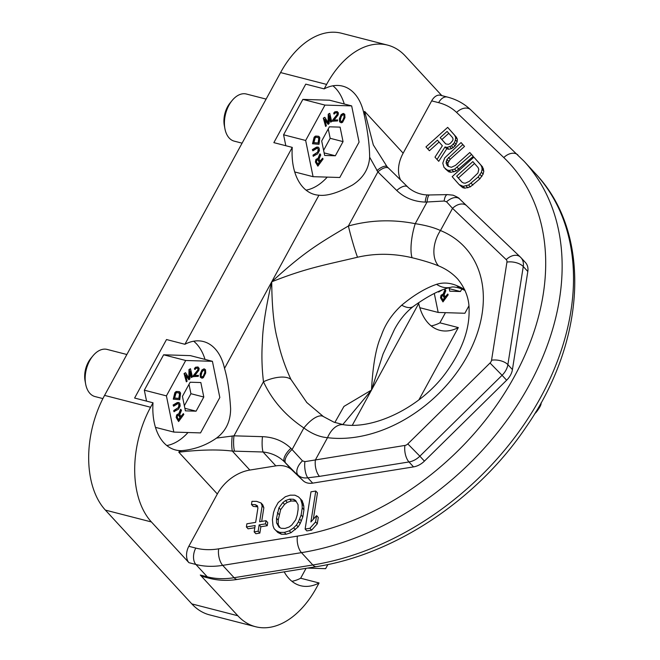 <?xml version="1.0" encoding="UTF-8"?>
<svg xmlns="http://www.w3.org/2000/svg" width="660" height="660" viewBox="0 0 660 660"><rect width="100%" height="100%" fill="white"/><g stroke="black" fill="none" stroke-linecap="round" stroke-linejoin="round"><path stroke-width="0.99" d="M153.013 402.79L134.607 398.046L166.51 339.537L184.915 344.281L292.264 147.386L273.859 142.642L305.762 84.133L324.167 88.877L326.601 84.414L280.582 72.567L104.569 395.398L150.587 407.245L153.013 402.79A55.976 34.955 104.4 0 0 175.477 449.955A55.976 34.955 104.4 0 0 179.685 450.615L181.624 450.664C194.494 449.542 206.126 445.352 216.513 438.083L233.978 435.831A12.169 2.558 91.7 0 0 234.539 451.168L263.051 451.993C271.474 452.909 278.611 456.192 284.46 461.843L292.025 470.052A27.984 20.27 137.3 0 0 275.839 465.877L249.835 470.06A36.506 26.433 -42.7 0 0 217.33 493.993L188.818 546.298L195.789 548.089A70.579 51.109 -42.7 0 0 218.658 548.848L297.404 536.126A243.994 176.69 -42.7 0 0 514.561 376.2A243.994 176.69 -42.7 0 0 503.794 157.575L456.596 112.431A70.579 51.109 -42.7 0 0 438.636 102.663L431.673 100.873A12.169 7.598 -75.6 0 1 440.393 95.254L447.364 97.053A12.169 7.598 -75.6 0 0 438.636 102.663M316.404 566.651A12.169 5.659 -99.2 0 1 312.832 564.985A256.162 185.501 137.3 0 0 538.098 401.973A256.162 185.501 137.3 0 0 535.45 173.596C591.871 232.798 586.484 340.37 526.177 426.929C477.65 499.331 395.002 554.573 316.404 566.651L237.658 579.373C227.931 580.948 218.65 580.618 209.814 578.391L202.843 576.592A12.169 7.598 -75.6 0 1 200.302 575.025L237.839 615.755A85.181 53.196 104.4 0 0 255.585 626.728L209.566 614.872A85.181 53.196 -75.6 0 1 191.821 603.9L105.385 510.106A85.181 53.196 -75.6 0 1 104.569 395.398M150.587 407.245A85.181 53.196 104.4 0 0 151.404 521.953L188.933 562.683A12.169 7.598 -75.6 0 1 188.818 546.298M292.264 147.386A55.976 34.955 104.4 0 0 314.729 194.551A55.976 34.955 104.4 0 0 318.937 195.203L271.73 281.795C303.93 252.194 318.78 243.515 348.381 226A26.771 1.947 74.6 0 0 357.514 257.235C323.639 265.312 306.397 268.059 271.73 281.795C265.782 307.816 262.68 327.69 262.416 341.41C261.509 354.733 261.855 368.173 263.472 381.736A26.771 11.987 -24.8 0 1 290.92 379.376C284.881 366.341 280.459 353.265 277.654 340.156C273.892 326.659 271.92 307.205 271.73 281.795L224.524 368.379A55.976 34.955 104.4 0 0 203.395 341.542A55.976 34.955 104.4 0 0 184.915 344.281M326.601 84.414A85.181 53.196 104.4 0 1 387.643 45.127A85.181 53.196 104.4 0 1 405.397 56.1L441.82 95.626M400.57 179.999A36.506 26.433 137.3 0 1 403.153 153.178L431.673 100.873M363.775 112.975L364.345 115.533L364.642 111.383L363.775 112.975A55.976 34.955 104.4 0 0 342.647 86.138A55.976 34.955 104.4 0 0 324.167 88.877M364.345 115.533C367.768 131.447 369.534 145.34 369.649 157.204C368.874 168.861 363.173 178.118 352.555 184.981C338.217 192.802 327.013 196.21 318.937 195.203M306.05 190.138A55.976 34.955 104.4 0 0 327.245 177.119M344.264 103.999A55.976 34.955 104.4 0 0 332.921 85.808M302.495 460.861A12.169 7.004 134.2 0 0 297.99 475.109C300.498 477.428 303.757 478.335 307.783 477.823L319.473 476.371A12.169 5.659 80.9 0 1 315.422 459.855L327.517 437.671C319.77 437.085 311.891 433.843 303.864 427.96C285.483 415.635 272.027 400.224 263.472 381.736L233.978 435.831L262.49 436.664C273.817 437.151 283.305 441.037 290.936 448.321L302.495 460.861L304.903 461.645L404.926 445.442A4.381 3.176 -42.7 0 0 407.806 443.916L490.025 363.016A4.381 3.176 -42.7 0 0 491.56 360.203L506.938 262.094A4.381 3.176 -42.7 0 0 506.228 259.636L452.545 208.345L446.572 201.811L444.155 201.028L425.18 202.1C413.837 201.622 404.349 197.736 396.718 190.459L377.883 171.897L369.649 157.204M376.876 170.651A12.169 4.686 -45.3 0 1 387.173 166.79M506.228 259.636A12.169 8.382 -46.3 0 1 520.319 257.012L466.636 205.722A12.169 8.382 -46.3 0 0 452.545 208.345L440.451 230.53C434.016 227.543 425.609 225.258 415.231 223.682C392.576 219.211 370.293 219.986 348.381 226L377.883 171.897A12.169 5.14 -45.4 0 1 388.616 168.218L387.173 166.798A12.169 4.686 -45.3 0 1 387.28 166.914M387.073 166.7L373.321 144.936L364.642 111.383L403.153 153.178M445.838 144.004L441.886 139.516L448.775 133.32M462.074 182.201L458.386 178.01L474.515 163.507M279.955 527.62L278.272 524.708L278.223 520.08L280.64 509.652L284.575 504.38L287.224 502.409L291.332 500.973L295.193 501.121L296.398 501.798M527.81 271.474L523.256 266.541A16.549 11.987 -42.7 0 0 520.963 257.664L525.517 262.606A16.549 11.987 137.3 0 1 527.81 271.474L512.432 369.584A16.549 11.987 137.3 0 1 506.632 380.226L424.413 461.117A16.549 11.987 -42.7 0 1 413.531 466.892L312.675 483.136A16.549 11.987 -42.7 0 1 303.105 480.661L292.025 470.052M437.027 159.472L438.735 161.32L446.737 148.789L448.825 149.275L451.547 148.607L455.07 146.033L457.141 141.801L457.363 139.227L456.365 137.156L447.67 127.372L425.964 146.899L427.713 148.88L437.407 140.159L442.357 145.777L434.989 157.154L437.027 159.472L445.03 146.932L447.117 147.427L451.514 145.844L454.459 142.601L455.433 139.945L455.656 137.379L454.657 135.308L447.67 127.372M427.713 148.88L429.412 150.736L439.073 142.048M445.178 168.729L448.8 171.823L450.887 172.31L456.332 170.973L473.253 156.346L469.796 152.51L455.483 165.388L451.374 167.31L447.95 166.237L446.077 163.177L446.935 159.448L462.808 144.573L461.068 142.585L444.724 157.872L442.778 163.185L444.015 167.409L447.092 169.966L449.18 170.462L454.624 169.125L471.545 154.489L469.796 152.51M448.371 166.477L447.835 163.201L450.194 159.299L464.516 146.421L461.068 142.585M459.154 184.61L462.776 187.696L464.863 188.191L470.308 186.854L479.837 178.868L483.12 174.141L483.805 171.154L482.567 166.93L473.872 157.138L452.166 176.674L459.154 184.61L463.155 186.343L468.6 184.998L478.129 177.02L481.412 172.285L482.097 169.306L481.858 167.145L480.859 165.082L473.872 157.138M305.126 529.056L306.834 530.912L311.619 530.137L317.278 523.817L318.277 517.473L316.569 515.625L310.909 521.944L315.769 491.04L310.984 491.815L305.126 529.056L309.911 528.28L315.571 521.961L316.569 515.625M313.335 519.238L317.476 492.888L315.769 491.04M274.098 528.66L277.827 532.505L281.44 534.237L286.102 534.254L291.01 532.694L298.138 526.911L300.234 523.479L302.825 516.879L303.947 509.751L303.773 505.915L302.247 500.758L298.526 496.914L294.913 495.181L290.251 495.165L285.343 496.724L278.215 502.507L274.948 508.447L273.529 512.539L272.407 519.667L273.001 525.748L274.098 528.66L276.119 530.656L279.733 532.389L284.394 532.405L289.303 530.838L293.667 527.818L296.431 525.055L298.526 521.631L301.117 515.031L302.239 507.903L302.065 504.067L300.539 498.902M251.468 504.512L255.329 504.661L257.474 505.857L257.895 508.109L255.659 522.373L246.881 523.792L246.386 526.961L255.156 525.541L254.158 531.886L258.151 531.242L259.149 524.898L265.526 523.867L266.021 520.699L259.644 521.73L262.135 505.882L261.038 502.969L256.625 501.361L251.963 501.344L251.468 504.512L253.176 506.368L257.664 506.863M246.386 526.961L248.094 528.808L254.818 527.728M254.158 531.886L255.865 533.734L259.858 533.09L260.849 526.746L267.234 525.723L267.729 522.547L266.021 520.699M261.69 521.4L263.843 507.73L262.746 504.817L261.038 502.969M456.365 137.156L454.657 135.308M457.363 139.227L455.656 137.379M457.141 141.801L455.433 139.945M456.167 144.449L454.459 142.601M455.07 146.033L453.362 144.177M453.222 147.691L451.514 145.844M451.547 148.607L449.839 146.759M448.825 149.275L447.117 147.427M446.737 148.789L445.03 146.932M445.714 143.946L440.179 137.668L447.109 131.431L452.644 137.717L453.057 139.128L452.71 140.613L450.227 143.443L448.553 144.358L445.714 143.946M472.849 161.618L478.087 167.574L478.789 169.315L477.939 173.044L469.45 181.269L465.349 183.183L463.551 183.026L461.926 182.119L456.679 176.162L472.849 161.618M441.886 139.516L440.179 137.668M458.931 169.224L457.223 167.376M473.253 156.346L471.545 154.489M456.332 170.973L454.624 169.125M453.898 171.971L452.199 170.123M450.887 172.31L449.18 170.462M448.8 171.823L447.092 169.966M464.516 146.421L462.808 144.573M450.194 159.299L448.495 157.451M448.643 161.296L446.935 159.448M447.835 163.201L446.135 161.353M447.785 165.025L446.077 163.177M448.058 166.304L446.787 164.917M482.567 166.93L480.859 165.082M483.557 169.001L481.858 167.145M483.805 171.154L482.097 169.306M483.12 174.141L481.412 172.285M481.849 176.459L480.15 174.611M479.837 178.868L478.129 177.02M472.906 185.105L471.199 183.249M470.308 186.854L468.6 184.998M467.874 187.852L466.166 186.005M464.863 188.191L463.155 186.343M462.776 187.696L461.068 185.848M458.386 178.01L456.679 176.162M317.278 523.817L315.571 521.961M311.619 530.137L309.911 528.28M297.256 514.882L295.705 519.766L291.769 525.038L289.129 527.01L285.013 528.445L281.152 528.297L279.007 527.101L276.565 522.86L276.515 518.232L278.933 507.804L282.876 502.532L285.516 500.56L289.625 499.125L293.486 499.273L295.63 500.47L298.072 504.71L298.122 509.338L297.256 514.882M302.825 516.879L301.117 515.031M303.947 509.751L302.239 507.903M301.405 520.971L299.698 519.123M300.234 523.479L298.526 521.631M298.138 526.911L296.431 525.055M295.375 529.675L293.667 527.818M291.01 532.694L289.303 530.838M286.102 534.254L284.394 532.405M281.44 534.237L279.733 532.389M277.827 532.505L276.119 530.656M303.344 503.671L301.637 501.814M303.773 505.915L302.065 504.067M295.193 501.121L293.486 499.273M291.332 500.973L289.625 499.125M287.224 502.409L285.516 500.56M284.575 504.38L282.876 502.532M280.64 509.652L278.933 507.804M279.097 514.536L277.39 512.688M278.223 520.08L276.515 518.232M278.272 524.708L276.565 522.86M257.037 506.517L255.329 504.661M263.843 507.73L262.135 505.882M267.234 525.723L265.526 523.867M260.849 526.746L259.149 524.898M259.858 533.09L258.151 531.242M280.582 72.567A85.181 53.196 -75.6 0 1 341.632 33.272L387.643 45.127M418.555 302.734L418.712 303.468A55.976 34.955 104.4 0 0 439.832 330.305A55.976 34.955 104.4 0 0 458.312 327.575L418.918 399.828M284.196 571.857A55.976 34.955 104.4 0 0 300.58 585.709A55.976 34.955 104.4 0 0 319.069 582.978L316.635 587.433A85.181 53.196 104.4 0 1 255.585 626.728M431.161 325.9A55.976 34.955 104.4 0 0 439.906 322.831L458.312 327.575M166.798 445.541A55.976 34.955 104.4 0 0 188.001 432.523M205.012 359.403A55.976 34.955 104.4 0 0 193.669 341.212M212.413 361.309L185.707 360.492L166.411 395.876L173.827 432.085L200.533 432.902L219.829 397.518L212.413 361.309L190.327 355.616L163.622 354.799L144.325 390.192L146.561 401.123M351.664 105.905L324.959 105.088L305.662 140.473L313.071 176.682L339.784 177.499L359.081 142.106L351.664 105.905L329.579 100.213L302.866 99.396L283.577 134.788L285.813 145.72M306.067 568.318L300.655 578.234L319.069 582.978M291.91 581.303A55.976 34.955 104.4 0 0 300.655 578.234M445.451 312.667L439.906 322.831M224.524 368.379C227.551 378.625 229.589 392.04 230.62 408.614C230.579 421.319 225.877 431.137 216.513 438.083M232.237 435.938A12.169 2.145 92.9 0 0 232.345 451.085C218.089 449.311 200.244 449.683 178.819 452.199L181.624 450.664M334.843 422.515L343.959 406.411L371.498 390.06C372.85 365.046 376.101 346.937 381.265 335.734C385.126 324.34 391.941 314.16 401.709 305.192C413.902 295.061 425.527 288.098 436.573 284.32C443.132 282.29 449.856 282.727 456.745 285.615A26.771 17.482 -67.8 0 0 461.043 288.643L461.043 288.643C451.646 285.582 450.788 287.702 450.697 287.314L450.697 287.314A26.771 20.485 -103.2 0 1 436.573 284.32M306.925 402.699L290.92 379.376M438.553 265.873A97.35 70.496 -42.7 0 1 457.727 279.048C465.622 288.758 469.409 299.343 469.095 310.794C469.326 330.421 461.645 351.004 446.061 372.537C420.568 407.731 373.783 429.635 343.373 424.685L343.373 424.685A26.771 15.749 -82.8 0 0 327.517 437.671A124.113 89.884 137.3 0 0 467.511 355.616A124.113 89.884 137.3 0 0 440.451 230.53A26.771 17.482 112.2 0 0 438.553 265.873C431.772 263.092 422.944 260.378 412.071 257.722C393.492 253.333 375.301 253.168 357.514 257.235M461.076 288.651A26.771 17.482 -67.8 0 1 461.043 288.643L465.085 290.524M342.771 424.603L371.498 390.06L383.056 353.991L394.433 329.488C399.498 319.96 405.809 312.279 413.35 306.438L413.35 306.438A26.771 12.119 -126.6 0 1 401.709 305.192M444.155 201.028A12.169 4.306 -94 0 1 447.463 194.609L429.511 194.972A12.169 2.558 -88.4 0 0 426.97 202.15L415.231 223.682A26.771 7.458 101.6 0 0 412.071 257.722M396.718 190.459A12.169 5.14 -45.4 0 1 407.451 186.78A12.169 5.14 -45.4 0 1 407.575 186.912M425.18 202.1A12.169 2.558 -88.4 0 1 427.721 194.923C423.753 194.939 416.023 193.842 408.738 187.96L388.616 168.218A12.169 5.14 -45.4 0 1 388.74 168.35M446.572 201.811A12.169 7.326 -45.9 0 1 459.541 198.899L459.541 198.899C459.352 198.173 457.182 196.936 453.04 195.179L447.463 194.609M304.903 461.645A12.169 4.62 84.9 0 0 307.783 477.823L312.675 483.136M343.398 424.693A26.771 15.749 -82.8 0 0 343.373 424.685L333.919 422.161L323.416 416.575A26.771 10.378 -56.6 0 0 303.864 427.96L292.116 449.493A12.169 5.14 134.6 0 0 285.648 463.015L303.105 480.661M262.49 436.664A12.169 2.558 91.7 0 0 263.051 451.993L275.839 465.877M290.936 448.321A12.169 5.14 134.6 0 0 284.46 461.843L285.648 463.015M434.296 293.452L438.182 312.444L464.887 313.261L468.847 305.992M419.818 307.709L438.182 312.444M449.047 287.727L449.757 291.209L460.441 291.53L461.835 288.973M445.302 289.748L443.438 294.426L441.829 294.731L440.905 296.926L441.144 298.724L442.967 301.909L448.189 294.789L447.736 293.997L445.401 297.173L444.114 294.921L445.838 290.68L444.939 289.658L443.091 294.277M442.909 294.195L441.012 295.243L440.509 297.817L442.967 301.909M447.736 293.997L445.211 296.835M438.215 291.613L438.628 292.058L442.068 290.021M307.411 568.103L325.636 568.664L327.896 564.514M203.8 397.023L200.838 382.544L190.154 382.214L182.432 396.371L185.402 410.85L196.086 411.18L203.8 397.023L190.913 393.707L188.999 384.334M180.947 409.398L179.075 414.076L177.878 414.051L177.029 414.983L176.789 418.374L178.612 421.55L183.835 414.439L183.381 413.638L181.046 416.823L179.751 414.562L181.483 410.322L180.584 409.299L178.728 413.919M178.555 413.845L176.657 414.884L176.154 417.458L178.612 421.55M183.381 413.638L180.856 416.485M178.876 402.501L177.243 402.567L173.101 405.017L173.605 406.213L177.738 403.755L178.373 403.664L178.934 404.704L178.423 407.558L173.77 410.512L173.902 411.617L178.406 409.258L180.172 406.057L179.858 403.491L178.876 402.501L173.464 405.108L173.605 406.213M179.149 391.619L176.146 391.512L174.883 392.626L173.267 399.151L179.751 399.729L180.584 393.145L179.767 391.867L177.202 391.462L175.915 391.966L174.842 393.492L173.638 399.242M190.105 372.388L191.293 377.446L192.423 376.934L190.493 368.734L189.354 369.658L189.181 378.51L185.559 372.718L184.429 373.642L186.351 381.835L187.11 381.224L185.592 374.773L188.884 379.789L189.89 378.972L190.146 371.093L191.664 377.545M190.493 368.734L188.991 369.559L188.826 377.941M185.559 372.718L184.057 373.543L186.351 381.835M185.765 375.499L188.884 379.789M197.497 368.049L198.025 369.006L197.62 370.243L193.347 375.589L193.223 376.604L198.289 376.349L198.412 375.334L194.758 375.606L198.899 370.276L199.147 368.247L197.488 366.96L196.028 367.274L194.84 368.569L194.609 369.385L195.261 369.336L196.036 368.272L197.86 368.14L198.346 369.509L193.718 375.688L193.594 376.703M198.412 375.334L194.865 375.482M198.248 367.1L195.665 367.174L194.469 368.47L194.609 369.385M204.22 368.849L201.985 369.897L200.161 373.972L200.343 377.239L202.01 378.221L203.346 377.685L205.697 373.007L205.524 369.74L204.22 368.849L203.445 369.047L201.514 371.349L200.31 375.606L200.706 377.33L202.01 378.221M343.051 141.619L340.09 127.132L329.406 126.811L321.684 140.968L324.654 155.446L335.338 155.776L343.051 141.619L330.165 138.303L328.251 128.931M320.199 153.994L318.326 158.664L316.717 158.969L315.802 161.164L316.041 162.962L317.864 166.147L323.087 159.027L322.633 158.235L320.298 161.411L319.003 159.159L320.727 154.918L319.828 153.895L317.98 158.515M317.798 158.441L315.909 159.481L315.406 162.055L317.864 166.147M322.633 158.235L320.108 161.081M318.128 147.089L316.495 147.163L312.353 149.614L312.848 150.81L316.99 148.351L317.625 148.252L318.186 149.3L317.674 152.155L313.022 155.108L313.153 156.206L317.658 153.854L319.415 150.653L319.11 148.088L318.128 147.089L312.716 149.704L312.848 150.81M318.4 136.216L315.397 136.108L314.127 137.222L312.518 143.74L319.003 144.325L319.836 137.742L319.011 136.463L316.453 136.059L315.166 136.562L314.094 138.088L312.889 143.839M329.356 116.985L330.545 122.042L331.675 121.523L329.744 113.33L328.606 114.254L328.433 123.106L324.811 117.315L323.672 118.239L325.603 126.431L326.362 125.821L324.844 119.369L328.135 124.385L329.142 123.569L329.398 115.69L330.916 122.141M329.744 113.33L328.243 114.155L328.078 122.529M324.811 117.315L323.309 118.14L325.603 126.431M325.017 120.095L328.135 124.385M336.748 112.645L337.276 113.602L336.864 114.84L332.599 120.186L332.475 121.201L337.54 120.945L337.664 119.93L334.01 120.202L338.151 114.865L338.399 112.835L336.74 111.556L335.28 111.87L334.092 113.165L333.861 113.982L334.513 113.932L335.288 112.868L337.111 112.736L337.598 114.106L332.97 120.285L332.846 121.3M337.664 119.93L334.117 120.07M337.499 111.697L334.909 111.771L333.721 113.066L333.861 113.982M343.472 113.446L341.236 114.493L339.413 118.569L339.595 121.836L341.261 122.818L342.598 122.281L344.949 117.604L344.776 114.337L343.472 113.446L342.697 113.636L340.766 115.945L339.562 120.202L339.958 121.927L341.261 122.818M178.39 414.983L180.007 417.632L178.522 419.661M178.72 392.791L179.512 394.003L178.827 398.384L174.652 398.046M203.915 369.872L204.658 370.516L204.79 372.537L203.305 376.126L201.944 377.099M317.641 159.58L319.258 162.228L317.774 164.257M317.971 137.387L318.763 138.592L318.079 142.972L313.904 142.642M343.167 114.469L343.909 115.112L344.041 117.133L342.557 120.714L341.195 121.696M442.744 295.334L444.37 297.99L442.877 300.019M144.325 390.192L166.411 395.876M155.455 427.358L173.827 432.085M163.622 354.799L185.707 360.492M283.577 134.788L305.662 140.473M294.707 171.955L313.071 176.682M302.866 99.396L324.959 105.088M184.355 405.743L190.913 393.707M323.606 150.34L330.165 138.303M196.086 411.18L184.874 408.292M460.441 291.53L449.237 288.651M335.338 155.776L324.126 152.889M178.934 415.206L180.378 417.73L178.712 419.999L177.152 416.93L177.812 415.322L178.571 415.115M178.299 403.623L179.297 404.803L179.14 407.055L174.133 410.611L174.265 411.708M174.636 398.112L175.956 393.178L176.979 392.65L179.413 393.046L179.858 394.903L179.19 398.475L174.636 398.112M201.976 371.91L203.94 369.864L205.194 371.209L204.254 375.161L202.29 377.207L201.036 375.862L201.976 371.91M318.186 159.802L319.63 162.327L317.963 164.596L316.404 161.527L317.064 159.918L317.823 159.712M317.551 148.219L318.549 149.399L318.392 151.651L313.385 155.207L313.516 156.304M313.888 142.708L315.208 137.775L316.231 137.247L318.664 137.643L319.11 139.499L318.442 143.071L313.888 142.708M341.228 116.506L343.192 114.46L344.446 115.805L343.505 119.757L341.542 121.803L340.288 120.458L341.228 116.506M443.297 295.564L444.733 298.081L443.066 300.349L441.507 297.28L442.167 295.672L442.926 295.465M438.553 291.464L438.628 292.058M242.088 143.17L234.267 141.157A24.337 15.197 -75.6 0 1 229.193 138.023A24.337 15.197 -75.6 0 1 224.92 128.716A24.337 15.197 -75.6 0 1 232.213 100.403A24.337 15.197 -75.6 0 1 246.403 94.025L266.112 99.099M224.92 128.716L224.326 125.54A19.47 12.16 -75.6 0 1 230.159 102.894L232.213 100.403M102.886 398.59L95.015 396.561A24.337 15.197 -75.6 0 1 89.941 393.426A24.337 15.197 -75.6 0 1 85.668 384.12A24.337 15.197 -75.6 0 1 92.961 355.814A24.337 15.197 -75.6 0 1 107.151 349.429L126.86 354.502M85.668 384.12L85.074 380.944A19.47 12.16 -75.6 0 1 90.907 358.298L92.961 355.814M105.385 510.106L151.404 521.953M217.33 493.993L178.819 452.199L179.685 450.615M188.933 562.683L195.904 564.481A82.747 59.92 -42.7 0 0 222.717 565.364L301.463 552.643A256.162 185.501 -42.7 0 0 526.721 389.631A256.162 185.501 -42.7 0 0 524.073 161.255L470.695 109.807C464.17 103.636 456.39 99.379 447.364 97.053M209.814 578.391A12.169 7.598 -75.6 0 1 207.273 576.823L195.904 564.481A12.169 7.598 104.4 0 1 195.789 548.089M237.658 579.373A12.169 5.659 -99.2 0 1 234.094 577.706A82.747 59.92 137.3 0 1 207.273 576.823L200.302 575.025M237.839 615.755L191.821 603.9M218.658 548.848A12.169 5.659 80.8 0 0 222.717 565.364L234.094 577.706L312.832 564.985L301.463 552.643A12.169 5.659 80.8 0 1 297.404 536.126M503.794 157.575A12.169 8.382 -46.3 0 1 517.894 154.96M456.596 112.431A12.169 8.382 -46.3 0 1 470.695 109.807M352.333 425.213L418.712 303.468M464.689 289.608A97.35 70.496 -42.7 0 0 456.745 285.615M541.109 402.814C541.439 404.456 539.764 407.657 536.093 412.417L535.771 411.931M520.963 257.664A16.549 11.987 -42.7 0 0 520.575 257.276A12.169 8.382 -46.3 0 0 520.319 257.012L520.963 257.664M506.938 262.094A12.169 6.196 8.9 0 1 523.256 266.541L507.878 364.65A12.169 6.196 8.9 0 0 491.56 360.203M512.432 369.584L507.878 364.65A16.549 11.987 -42.7 0 1 502.079 375.284L506.632 380.226M490.025 363.016L502.079 375.284L419.859 456.184L407.806 443.916M424.413 461.117L419.859 456.184A16.549 11.987 -42.7 0 1 408.977 461.959L413.531 466.892M404.926 445.442A12.169 5.659 80.9 0 0 408.977 461.959L319.473 476.371M234.539 451.168L232.345 451.085L249.835 470.06M387.173 166.798L386.001 165.586M535.45 173.596L524.073 161.255M536.093 412.417L534.575 413.902M450.697 287.314C440.435 289.55 427.985 295.927 413.35 306.438L413.35 306.438M429.511 194.972L427.721 194.923M466.636 205.722L459.541 198.899M323.416 416.575L306.636 402.385"/></g></svg>
